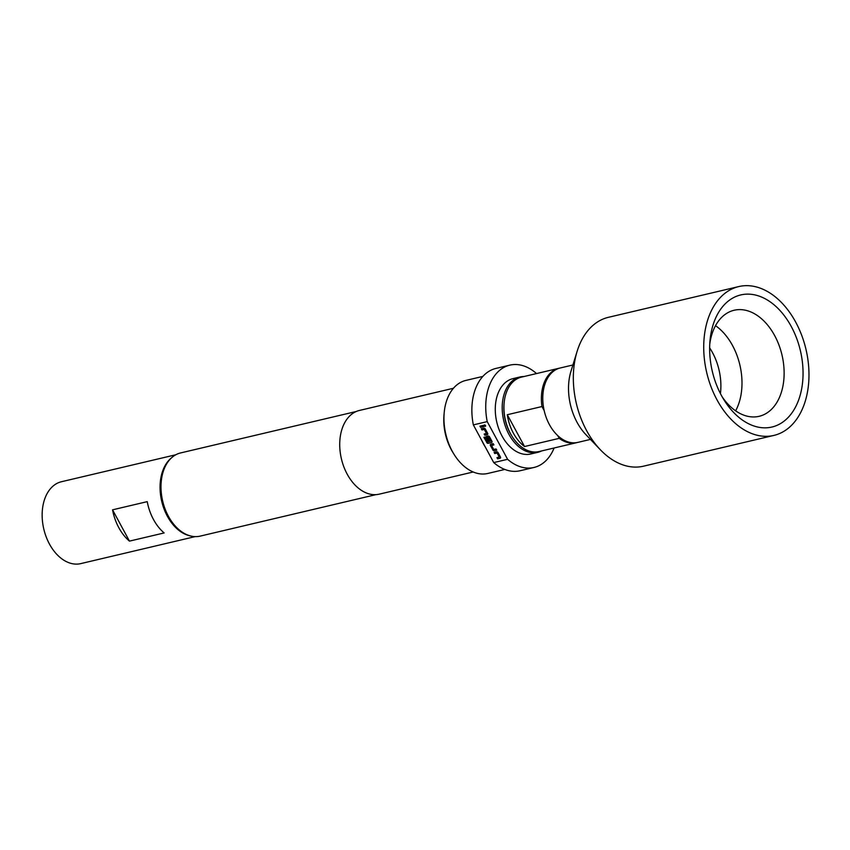 <?xml version="1.0" encoding="UTF-8"?>
<svg xmlns="http://www.w3.org/2000/svg" width="850" height="850" viewBox="0 0 850 850"><rect width="100%" height="100%" fill="white"/><g stroke="black" fill="none" stroke-linecap="round" stroke-linejoin="round"><path stroke-width="1.27" d="M484.288 425A0.892 0.616 -134.6 0 0 485.531 426.254M484.457 424.926A0.892 0.616 -134.6 0 0 485.488 426.307A0.892 0.616 -134.6 0 0 484.457 424.926M709.644 347.884A48.269 32.172 -103.3 0 1 712.534 352.686A48.269 32.172 -103.3 0 1 720.428 393.582M715.519 325.667A54.485 36.316 -103.3 0 1 732.551 345.567A54.485 36.316 -103.3 0 1 735.622 410.826M722.266 396.982A54.485 36.316 76.7 0 0 759.146 416.309A54.485 36.316 76.7 0 0 774.679 335.623A54.485 36.316 76.7 0 0 734.124 310.25A54.485 36.316 76.7 0 0 709.771 344.027M791.286 326.538A67.862 45.231 -103.3 0 1 788.694 416.882A67.862 45.231 -103.3 0 1 723.977 399.872A67.862 45.231 -103.3 0 1 721.406 395.441A67.862 45.231 -103.3 0 1 710.005 340.669A67.862 45.231 -103.3 0 1 742.518 294.578A67.862 45.231 -103.3 0 1 791.286 326.538M572.911 364.99L560.299 367.965A38.239 25.479 76.7 0 0 549.398 424.586A38.239 25.479 76.7 0 0 577.862 442.382L590.474 439.408M600.355 449.756L585.905 434.637A49.204 32.789 -103.3 0 1 577.044 422.291A49.204 32.789 -103.3 0 1 570.956 371.301L577.129 351.316A76.468 50.968 76.7 0 0 586.585 430.567A76.468 50.968 76.7 0 0 600.355 449.756A76.468 50.968 76.7 0 0 643.514 466.183L773.904 435.413A76.468 50.968 76.7 0 0 795.717 322.171A76.468 50.968 76.7 0 0 738.788 286.567A76.468 50.968 76.7 0 0 716.975 399.797A76.468 50.968 76.7 0 0 773.904 435.413M738.788 286.567L608.388 317.326A76.468 50.968 76.7 0 0 577.129 351.316M511.998 436.241L511.53 435.476A36.327 24.204 -103.3 0 1 510.181 433.171A36.327 24.204 -103.3 0 1 504.05 403.793L504.135 402.889A38.239 25.479 76.7 0 0 510.595 433.819A38.239 25.479 76.7 0 0 511.998 436.241A38.239 25.479 76.7 0 0 539.017 451.552L576.47 442.712A38.239 25.479 -103.3 0 1 559.226 438.345L524.546 446.526A38.239 25.479 76.7 0 1 513.368 433.16A38.239 25.479 76.7 0 1 507.291 414.726L524.546 446.526M577.161 442.531A38.239 25.479 -103.3 0 1 576.47 442.712M537.742 452.349L530.804 453.985A38.718 25.797 -103.3 0 1 501.989 435.954A38.718 25.797 -103.3 0 1 513.028 378.622L519.956 376.986A38.718 25.797 76.7 0 0 508.916 434.318A38.718 25.797 76.7 0 0 537.742 452.349A38.718 25.797 76.7 0 0 541.567 450.946M524.004 376.529A38.718 25.797 76.7 0 0 519.956 376.986M112.551 509.83L147.231 501.649A42.054 28.029 76.7 0 0 164.146 532.939L129.466 541.121A42.054 28.029 -103.3 0 1 112.551 509.83L129.466 541.121M190.326 535.893A42.054 28.029 -103.3 0 1 162.18 503.147A42.054 28.029 -103.3 0 1 169.798 459.34A42.054 28.029 -103.3 0 1 171.838 457.544M195.16 536.616L80.75 563.614A42.054 28.029 -103.3 0 1 46.166 536.828A42.054 28.029 -103.3 0 1 51.882 487.167A42.054 28.029 -103.3 0 1 61.434 481.737L175.844 454.75M170 519.01L169.532 518.245A40.811 27.2 -103.3 0 1 167.981 515.578A40.811 27.2 -103.3 0 1 161.128 482.641L161.213 481.737A42.723 28.475 76.7 0 0 168.385 516.216A42.723 28.475 76.7 0 0 170 519.01A42.723 28.475 76.7 0 0 200.196 536.116L375.923 494.647M482.864 376.412L465.853 380.428A47.791 31.854 76.7 0 0 444.199 412.632A47.791 31.854 76.7 0 0 452.232 451.201A47.791 31.854 76.7 0 0 454.038 454.325A47.791 31.854 76.7 0 0 487.804 473.461L504.815 469.444M536.392 373.596L536.233 373.299A52.572 35.041 76.7 0 0 509.841 365.139L495.975 368.411A52.572 35.041 76.7 0 0 473.344 424.894L481.589 440.13A47.791 31.854 76.7 0 0 483.438 443.838A47.791 31.854 76.7 0 0 485.488 447.344L493.723 462.581A52.572 35.041 76.7 0 0 520.115 470.741L533.991 467.468A52.572 35.041 76.7 0 0 554.104 447.993M444.199 412.632L443.998 414.885A43.01 28.666 76.7 0 0 451.223 449.586A43.01 28.666 76.7 0 0 452.848 452.402L454.038 454.325M453.443 388.269L359.454 410.444A43.01 28.666 76.7 0 0 347.183 474.141A43.01 28.666 76.7 0 0 379.206 494.169L473.195 471.994M509.841 365.139A52.572 35.041 76.7 0 0 487.22 421.621L507.599 459.308A52.572 35.041 76.7 0 0 533.991 467.468M507.599 459.308L493.723 462.581M356.299 411.485L180.572 452.944A42.723 28.475 76.7 0 0 161.213 481.737M473.344 424.894L487.22 421.621M481.589 440.13L485.488 447.344M497.038 453.018L499.269 457.002L496.953 457.64L497.601 458.851L500.034 458.277A1.339 0.924 -134.6 0 0 500.395 456.918L498.1 452.678A1.339 0.924 -134.6 0 0 496.517 451.775L494.094 452.349L494.743 453.56L497.25 452.986L499.364 456.992M492.734 449.852A1.339 0.924 -134.6 0 0 494.317 450.755L496.751 450.181L496.092 448.97L493.691 449.438L491.576 445.527L493.892 444.89L493.234 443.679L490.811 444.252A1.339 0.924 -134.6 0 0 490.45 445.612L492.841 449.756A1.339 0.924 -134.6 0 0 494.413 450.649L496.708 450.107M486.646 442.414A1.339 0.924 -134.6 0 0 488.229 443.317L491.523 442.531A1.339 0.924 -134.6 0 0 491.884 441.182L489.589 436.942A1.339 0.924 -134.6 0 0 488.006 436.039L486.551 436.379A1.339 0.924 -134.6 0 0 486.189 437.739L488.07 441.214L489.111 440.969L487.252 437.442L488.569 437.219L490.684 441.129L487.634 441.936L484.936 437.081L483.894 437.325L486.742 442.319A1.339 0.924 -134.6 0 0 488.325 443.222L491.619 442.436A1.339 0.924 -134.6 0 0 491.895 442.308M487.337 437.368L488.665 437.112L490.779 441.118M484.266 429.409L486.498 433.394L484.181 434.031L484.84 435.243L487.263 434.669A1.339 0.924 -134.6 0 0 487.624 433.309L485.339 429.069A1.339 0.924 -134.6 0 0 483.756 428.166L481.323 428.74L481.982 429.951L484.479 429.377L486.508 433.457M483.979 426.572L483.331 425.361L479.931 426.158L480.579 427.369L483.979 426.572M544.181 410.624L541.971 406.544L507.291 414.726M557.749 435.625L559.226 438.345M541.971 406.544A38.239 25.479 -103.3 0 1 558.907 368.284A38.239 25.479 -103.3 0 1 559.608 368.135M558.907 368.284L521.454 377.124A38.239 25.479 76.7 0 0 504.135 402.889M480.059 426.126L480.579 427.369M480.686 427.274L483.947 426.498M481.461 428.708L481.982 429.951M482.078 429.856L484.362 429.314M484.319 433.999L484.84 435.243M484.936 435.147L487.369 434.573A1.339 0.924 -134.6 0 0 487.645 434.435M484.033 437.293L486.742 442.319M486.274 436.517A1.339 0.924 -134.6 0 0 486.285 437.644L488.07 441.214M488.166 441.118L489.069 440.906M490.535 444.38A1.339 0.924 -134.6 0 0 490.546 445.517L492.841 449.756M491.576 445.442L493.85 444.826M494.222 452.317L494.743 453.56M494.849 453.464L497.133 452.922M497.08 457.608L497.601 458.851M497.707 458.756L500.129 458.182A1.339 0.924 -134.6 0 0 500.406 458.044"/></g></svg>
